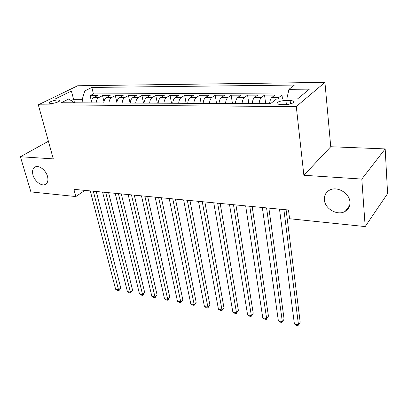 <?xml version="1.0" encoding="UTF-8"?>
<svg xmlns="http://www.w3.org/2000/svg" width="408" height="408" viewBox="0 0 408 408"><rect width="100%" height="100%" fill="white"/><g stroke="black" fill="none" stroke-linecap="round" stroke-linejoin="round"><path stroke-width="0.61" d="M47.507 176.373C48.496 180.469 47.726 183.177 45.196 184.503C41.346 186.374 34.639 181.198 33.007 175.144C31.957 170.993 32.732 168.239 35.343 166.882C39.183 165.046 45.941 170.299 47.507 176.373M349.931 202.057C350.125 206.132 348.575 209.217 345.275 211.303C337.814 216.158 324.895 209.003 324.396 199.889C324.11 195.667 325.722 192.479 329.241 190.327C336.641 185.655 349.6 192.913 349.931 202.057M50.903 103.489C54.509 103.591 61.118 101.148 59.588 100.302L57.987 100.006C54.407 99.919 47.833 102.326 49.337 103.198L50.903 103.489M324.931 82.38L77.658 85.762L38.306 104.81L296.285 106.554L324.931 82.38L330.745 146.732L303.868 175.277L361.809 179.066L385.178 148.915L330.745 146.732M385.178 148.915L387.6 193.56L365.191 226.578L361.809 179.066M287.681 95.023L281.994 95.038L282.464 98.991M269.617 103.673C269.923 100.552 270.718 98.43 272.014 97.308L274.951 95.064L264.542 95.095L265.654 103.657M252.236 103.596C252.537 100.521 253.353 98.435 254.684 97.328L257.708 95.115L247.61 95.151L248.798 103.581M235.375 103.525C235.671 100.496 236.502 98.435 237.869 97.349L240.98 95.171L231.178 95.202L232.438 103.51M219.019 103.454C219.31 100.47 220.157 98.44 221.554 97.369L224.742 95.222L215.225 95.253L216.546 103.443M203.143 103.382C203.429 100.439 204.286 98.445 205.719 97.39L208.972 95.273L199.726 95.304L201.113 103.372M187.721 103.316C188.001 100.419 188.873 98.445 190.332 97.41L193.652 95.319L184.666 95.35L186.109 103.306M172.737 103.249C173.018 100.394 173.9 98.45 175.379 97.425L178.76 95.37L170.024 95.396L171.523 103.244M158.171 103.183C158.447 100.368 159.339 98.456 160.849 97.446L164.281 95.416L155.785 95.441L157.335 103.183M144.014 103.122C144.284 100.343 145.182 98.456 146.712 97.461L150.2 95.457L141.933 95.482L143.529 103.122M130.239 103.061C130.504 100.322 131.412 98.461 132.962 97.476L136.496 95.503L128.449 95.528L130.091 103.061M116.831 103.005C117.096 100.302 118.009 98.466 119.58 97.492L123.155 95.543L115.321 95.569L116.882 102.474M103.78 102.949C104.04 100.281 104.963 98.466 106.549 97.507L110.165 95.584L102.536 95.61L103.953 101.663M365.191 226.578L289.578 218.734L288.497 210.003L73.884 189.332L75.822 196.554L84.93 190.393M290.129 100.404L285.911 100.399C279.531 100.909 276.619 102.092 277.185 103.948L280.648 104.621L284.906 104.647C289.869 104.754 295.8 102.332 293.704 101.087L290.129 100.404L290.527 103.887M74.256 102.816L68.835 98.935L61.18 102.76L270.524 103.678L276.548 98.991L297.447 98.996L309.386 89.143L288.976 89.311L294.428 85.063L91.851 87.439L84.793 90.964L82.237 99.312L73.659 99.307L71.135 100.582M68.835 98.935L55.284 98.93L71.385 91.071L84.793 90.964M277.858 98.991L279.098 97.303L281.994 95.038M288.145 92.978L93.412 93.942L90.076 95.651L91.387 101.046M91.071 102.892C91.331 100.256 92.259 98.471 93.86 97.522L97.512 95.625L90.076 95.651M96.115 102.913C96.375 100.266 97.298 98.471 98.894 97.517L102.536 95.61M108.962 102.969C109.222 100.286 110.14 98.466 111.721 97.502L115.321 95.569M122.15 103.025C122.415 100.307 123.328 98.461 124.889 97.487L128.449 95.528M135.701 103.086C135.971 100.332 136.874 98.461 138.419 97.471L141.933 95.482M149.629 103.148C149.904 100.353 150.797 98.456 152.317 97.456L155.785 95.441M163.95 103.209C164.225 100.378 165.113 98.456 166.612 97.436L170.024 95.396M178.679 103.275C178.959 100.404 179.836 98.45 181.31 97.42L184.666 95.35M193.836 103.341C194.121 100.429 194.983 98.445 196.432 97.4L199.726 95.304M209.437 103.408C209.727 100.455 210.579 98.445 211.997 97.379L215.225 95.253M225.502 103.479C225.797 100.48 226.639 98.44 228.026 97.364L231.178 95.202M242.056 103.556C242.357 100.506 243.183 98.435 244.535 97.344L247.61 95.151M259.121 103.627C259.427 100.531 260.233 98.43 261.548 97.323L264.542 95.095M48.404 141.255L20.4 156.738L30.901 191.893L75.822 196.554M20.4 156.738L53.295 158.891L38.306 104.81M303.868 175.277L296.285 106.554M74.547 102.816L71.385 91.071M83.12 102.857L82.237 99.312M286.778 98.991L288.976 89.311M93.412 93.942L91.851 87.439M283.871 209.554L298.478 324.743L294.397 323.952L279.495 209.136M286.09 209.768L300.181 322.233L298.003 325.62L296.376 325.304L294.397 323.952M300.181 322.233L298.003 325.62M266.567 207.891L282.336 321.611L278.368 320.846L262.324 207.478M268.872 208.111L284.095 319.153L281.933 322.493L280.347 322.182L278.368 320.846M284.095 319.153L281.933 322.493M249.778 206.269L266.638 318.572L262.778 317.822L245.657 205.877M252.164 206.504L268.449 316.154L266.296 319.449L264.756 319.148L262.778 317.822M268.449 316.154L266.296 319.449M233.478 204.704L251.359 315.608L247.605 314.879L229.48 204.316M235.936 204.938L253.215 313.242L251.083 316.486L249.584 316.19L247.605 314.879M253.215 313.242L251.083 316.486M217.648 203.179L236.492 312.722L232.835 312.013L213.761 202.802M220.172 203.419L238.389 310.401L236.492 312.722L236.273 313.599L234.814 313.313L232.835 312.013M238.389 310.401L236.273 313.599M202.266 201.695L222.013 309.917L218.448 309.223L198.492 201.333M204.857 201.945L223.951 307.637L222.013 309.917L221.85 310.789L220.427 310.514L218.448 309.223M223.951 307.637L221.85 310.789M187.318 200.257L207.907 307.183L204.439 306.51L183.641 199.905M189.965 200.512L209.885 304.944L207.907 307.183L207.794 308.055L206.412 307.785L204.439 306.51M209.885 304.944L207.794 308.055M172.778 198.854L194.162 304.516L190.781 303.858L169.203 198.512M175.476 199.114L196.177 302.318L194.162 304.516L194.101 305.388L192.755 305.123L190.781 303.858M196.177 302.318L194.101 305.388M158.63 197.492L180.764 301.92L177.47 301.277L155.157 197.161M161.384 197.758L182.815 299.758L180.764 301.92L180.754 302.787L179.438 302.532L177.47 301.277M182.815 299.758L180.754 302.787M144.865 196.166L167.703 299.385L164.485 298.763L141.484 195.84M147.665 196.437L169.784 297.264L167.703 299.385L167.734 300.252L166.454 300.002L164.485 298.763M169.784 297.264L167.734 300.252M131.468 194.876L154.958 296.912L151.822 296.305L128.173 194.56M134.309 195.151L157.07 294.831L154.958 296.912L155.04 297.779L153.785 297.534L151.822 296.305M157.07 294.831L155.04 297.779M118.417 193.621L142.53 294.505L139.465 293.908L115.209 193.31M121.303 193.897L144.667 292.454L142.53 294.505L142.647 295.366L141.423 295.127L139.465 293.908M144.667 292.454L142.647 295.366M105.703 192.398L130.397 292.148L127.408 291.572L102.576 192.097M108.625 192.678L132.554 290.134L130.397 292.148L130.555 293.01L129.362 292.781L127.408 291.572M132.554 290.134L130.555 293.01M93.315 191.204L118.549 289.853L115.632 289.287L90.265 190.908M96.273 191.49L120.732 287.875L118.549 289.853L118.748 290.71L117.581 290.486L115.632 289.287M120.732 287.875L119.621 289.92L118.748 290.71M272.014 97.308L279.098 97.303M93.86 97.522L98.894 97.517M106.549 97.507L111.721 97.502M119.58 97.492L124.889 97.487M132.962 97.476L138.419 97.471M146.712 97.461L152.317 97.456M160.849 97.446L166.612 97.436M175.379 97.425L181.31 97.42M190.332 97.41L196.432 97.4M205.719 97.39L211.997 97.379M221.554 97.369L228.026 97.364M237.869 97.349L244.535 97.344M254.684 97.328L261.548 97.323M286.401 104.591L285.911 100.399M45.196 184.503L46.232 183.86M345.275 211.303L349.646 205.51M59.711 100.776L59.588 100.302M293.831 102.26L293.704 101.087"/></g></svg>
